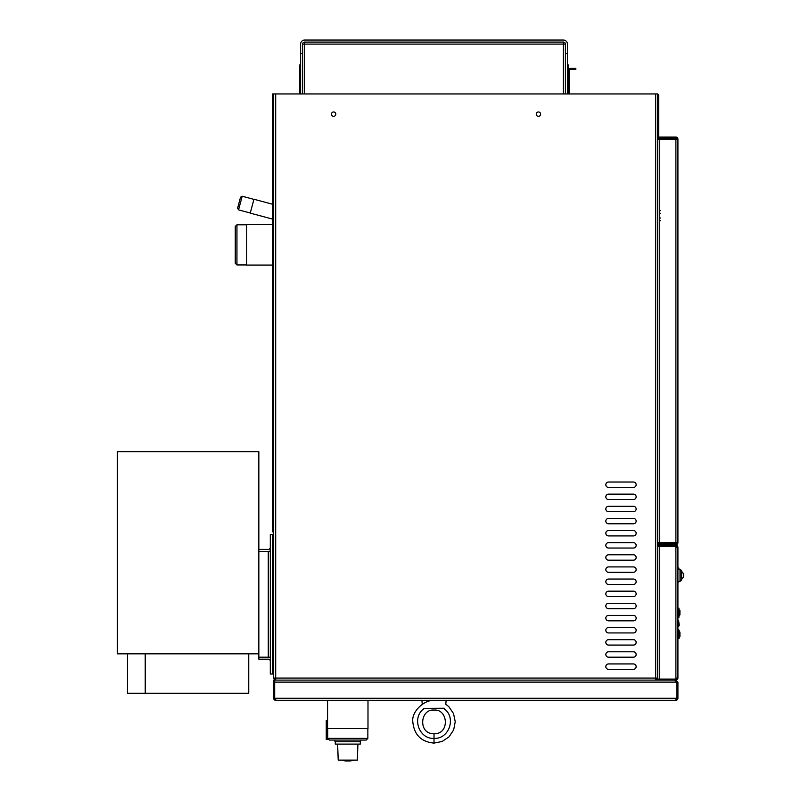 <?xml version="1.0" encoding="UTF-8"?>
<svg xmlns="http://www.w3.org/2000/svg" width="801" height="801" viewBox="0 0 801 801"><rect width="100%" height="100%" fill="white"/><g stroke="black" fill="none" stroke-linecap="round" stroke-linejoin="round"><path stroke-width="1.2" d="M272.66 204.265L253.947 199.249L250.232 213.116L272.66 219.124M238.548 209.862L237.597 208.21L240.55 197.176L242.202 196.225L238.548 209.862L250.262 212.996M272.66 265.081L246.718 265.081L246.718 224.65L272.66 224.65M236.946 264.951L236.946 224.791L235.264 226.473L235.264 263.259L236.946 264.951L246.718 264.951M367.989 700.314L367.989 728.61L327.569 728.61L327.569 700.314M367.859 738.382L327.699 738.382L329.381 740.064L366.177 740.064L367.859 738.382L367.859 728.61M299.604 93.947L299.604 64.981L300.615 64.981L300.615 93.947L300.615 44.095A4.045 4.045 0 0 1 304.66 40.05L563.373 40.05A4.045 4.045 0 0 1 567.418 44.095L567.418 93.947M302.638 93.947L302.638 44.095L304.66 44.095L304.66 42.073L563.373 42.073L563.373 44.095L565.396 44.095L565.396 93.947M302.638 44.095A2.023 2.023 0 0 1 304.66 42.073M563.373 42.073A2.023 2.023 0 0 1 565.396 44.095M300.615 53.527L302.638 53.527M567.418 53.527L565.396 53.527M675.894 680.8L675.894 680.099L677.916 682.122L677.916 698.292A2.023 2.023 0 0 1 675.894 700.314L275.694 700.314A2.023 2.023 0 0 1 273.672 698.292L273.672 680.099L657.701 680.099L656.69 680.099L656.69 678.077M275.694 699.303A1.011 1.011 0 0 1 274.683 698.292L275.694 698.292L275.694 700.314M675.894 700.314L675.894 698.292L676.905 698.292A1.011 1.011 0 0 1 675.894 699.303M677.916 547.373L675.894 547.373L675.894 546.362L657.701 546.362L657.701 545.351L675.894 545.351A2.023 2.023 0 0 1 677.916 547.373L677.916 678.077A2.023 2.023 0 0 1 675.894 680.099L657.701 680.099L657.701 546.362L657.701 678.077L655.679 678.077L655.679 680.099L274.683 680.099L274.683 698.292L273.672 698.292M677.916 698.292L676.905 698.292L676.905 682.122L674.682 680.099M677.916 682.122L274.683 682.122M675.894 681.11L676.905 682.122M658.192 137.071A2.023 2.023 0 0 0 658.712 135.719L657.701 135.719M657.701 94.218A2.023 2.023 0 0 1 658.712 95.97L658.712 135.719M657.701 95.97L658.712 95.97M677.916 582.077L678.787 582.077L678.918 581.256M677.916 567.919L678.918 568.059L678.918 569.421M677.916 626.712L678.557 626.712L678.557 620.304L677.916 620.304M679.258 625.191L678.557 620.304M679.258 609.861L679.929 610.542L679.929 614.918L679.258 615.589M679.258 631.428L679.929 632.099L679.929 636.475L679.258 637.155M677.916 614.057L678.938 614.297L678.938 608.139L677.916 608.219M677.946 609.701L678.938 609.701M677.916 617.16L678.938 617.321L678.938 614.297M678.938 608.139L678.938 617.321M677.916 638.447L678.938 638.647L678.938 629.936L677.946 629.936L677.946 630.657L678.938 630.657L678.938 629.936M677.946 635.013L678.938 635.013M677.946 638.647L677.946 637.916M678.938 637.916L678.938 638.647M677.946 629.936L677.916 630.888M679.088 638.377L679.088 630.197M680.45 581.125L681.261 580.425M680.199 569.461L681.281 570.282L680.019 569.421L681.281 570.282L681.281 580.395L680.019 581.256L680.019 569.421L677.576 569.421M681.631 575.338L681.631 571.353L683.643 573.816L681.631 571.353L683.643 573.816L683.643 576.85L681.631 579.313L681.631 575.338M675.894 545.351L675.894 546.362A1.011 1.011 0 0 1 676.905 547.373M676.905 678.077A1.011 1.011 0 0 1 675.894 679.088L675.894 678.077L677.916 678.077M657.701 678.077L657.701 679.088L675.894 679.088L675.894 680.099M275.694 680.099L275.694 678.077L273.672 678.077L273.672 93.947L657.701 93.947L657.701 545.351M608.52 639.679A2.693 2.693 0 0 0 605.826 642.372A2.693 2.693 0 0 0 608.52 645.065L633.441 645.065A2.693 2.693 0 0 0 636.144 642.372A2.693 2.693 0 0 0 633.441 639.679L608.52 639.679A2.693 2.693 0 0 0 605.826 642.372A2.693 2.693 0 0 0 608.52 645.065M608.52 627.553A2.693 2.693 0 0 0 605.826 630.247A2.693 2.693 0 0 0 608.52 632.94L633.441 632.94A2.693 2.693 0 0 0 636.144 630.247A2.693 2.693 0 0 0 633.441 627.553L608.52 627.553A2.693 2.693 0 0 0 605.826 630.247A2.693 2.693 0 0 0 608.52 632.94M608.52 615.418A2.693 2.693 0 0 0 605.826 618.122A2.693 2.693 0 0 0 608.52 620.815L633.441 620.815A2.693 2.693 0 0 0 636.144 618.122A2.693 2.693 0 0 0 633.441 615.418L608.52 615.418A2.693 2.693 0 0 0 605.826 618.122A2.693 2.693 0 0 0 608.52 620.815M608.52 603.293A2.693 2.693 0 0 0 605.826 605.987A2.693 2.693 0 0 0 608.52 608.69L633.441 608.69A2.693 2.693 0 0 0 636.144 605.987A2.693 2.693 0 0 0 633.441 603.293L608.52 603.293A2.693 2.693 0 0 0 605.826 605.987A2.693 2.693 0 0 0 608.52 608.69M608.52 591.168A2.693 2.693 0 0 0 605.826 593.861A2.693 2.693 0 0 0 608.52 596.555L633.441 596.555A2.693 2.693 0 0 0 636.144 593.861A2.693 2.693 0 0 0 633.441 591.168L608.52 591.168A2.693 2.693 0 0 0 605.826 593.861A2.693 2.693 0 0 0 608.52 596.555M608.52 579.043A2.693 2.693 0 0 0 605.826 581.736A2.693 2.693 0 0 0 608.52 584.43L633.441 584.43A2.693 2.693 0 0 0 636.144 581.736A2.693 2.693 0 0 0 633.441 579.043L608.52 579.043A2.693 2.693 0 0 0 605.826 581.736A2.693 2.693 0 0 0 608.52 584.43M608.52 566.918A2.693 2.693 0 0 0 605.826 569.611A2.693 2.693 0 0 0 608.52 572.304L633.441 572.304A2.693 2.693 0 0 0 636.144 569.611A2.693 2.693 0 0 0 633.441 566.918L608.52 566.918A2.693 2.693 0 0 0 605.826 569.611A2.693 2.693 0 0 0 608.52 572.304M608.52 554.783A2.693 2.693 0 0 0 605.826 557.486A2.693 2.693 0 0 0 608.52 560.179L633.441 560.179A2.693 2.693 0 0 0 636.144 557.486A2.693 2.693 0 0 0 633.441 554.783L608.52 554.783A2.693 2.693 0 0 0 605.826 557.486A2.693 2.693 0 0 0 608.52 560.179M608.52 542.657A2.693 2.693 0 0 0 605.826 545.351A2.693 2.693 0 0 0 608.52 548.044L633.441 548.044A2.693 2.693 0 0 0 636.144 545.351A2.693 2.693 0 0 0 633.441 542.657L608.52 542.657A2.693 2.693 0 0 0 605.826 545.351A2.693 2.693 0 0 0 608.52 548.044M608.52 530.532A2.693 2.693 0 0 0 605.826 533.226A2.693 2.693 0 0 0 608.52 535.919L633.441 535.919A2.693 2.693 0 0 0 636.144 533.226A2.693 2.693 0 0 0 633.441 530.532L608.52 530.532A2.693 2.693 0 0 0 605.826 533.226A2.693 2.693 0 0 0 608.52 535.919M608.52 518.407A2.693 2.693 0 0 0 605.826 521.101A2.693 2.693 0 0 0 608.52 523.794L633.441 523.794A2.693 2.693 0 0 0 636.144 521.101A2.693 2.693 0 0 0 633.441 518.407L608.52 518.407A2.693 2.693 0 0 0 605.826 521.101A2.693 2.693 0 0 0 608.52 523.794M608.52 506.272A2.693 2.693 0 0 0 605.826 508.975A2.693 2.693 0 0 0 608.52 511.669L633.441 511.669A2.693 2.693 0 0 0 636.144 508.975A2.693 2.693 0 0 0 633.441 506.272L608.52 506.272A2.693 2.693 0 0 0 605.826 508.975A2.693 2.693 0 0 0 608.52 511.669M608.52 494.147A2.693 2.693 0 0 0 605.826 496.84A2.693 2.693 0 0 0 608.52 499.544L633.441 499.544A2.693 2.693 0 0 0 636.144 496.84A2.693 2.693 0 0 0 633.441 494.147L608.52 494.147A2.693 2.693 0 0 0 605.826 496.84A2.693 2.693 0 0 0 608.52 499.544M608.52 482.022A2.693 2.693 0 0 0 605.826 484.715A2.693 2.693 0 0 0 608.52 487.409L633.441 487.409A2.693 2.693 0 0 0 636.144 484.715A2.693 2.693 0 0 0 633.441 482.022L608.52 482.022A2.693 2.693 0 0 0 605.826 484.715A2.693 2.693 0 0 0 608.52 487.409M608.52 663.929A2.693 2.693 0 0 0 605.826 666.622A2.693 2.693 0 0 0 608.52 669.326L633.441 669.326A2.693 2.693 0 0 0 636.144 666.622A2.693 2.693 0 0 0 633.441 663.929L608.52 663.929A2.693 2.693 0 0 0 605.826 666.622A2.693 2.693 0 0 0 608.52 669.326M608.52 651.804A2.693 2.693 0 0 0 605.826 654.497A2.693 2.693 0 0 0 608.52 657.19L633.441 657.19A2.693 2.693 0 0 0 636.144 654.497A2.693 2.693 0 0 0 633.441 651.804L608.52 651.804A2.693 2.693 0 0 0 605.826 654.497A2.693 2.693 0 0 0 608.52 657.19M335.819 114.163A2.193 2.193 0 0 1 332.535 116.055A2.193 2.193 0 0 1 332.535 112.26A2.193 2.193 0 0 1 335.819 114.163M536.259 114.163A2.193 2.193 0 0 1 539.544 112.26A2.193 2.193 0 0 1 539.544 116.055A2.193 2.193 0 0 1 536.259 114.163M655.679 679.088L657.701 679.088M274.683 678.077L274.683 679.088L275.694 679.088M273.672 678.077L274.683 680.099M655.679 680.099L656.69 680.099M633.441 657.19A2.693 2.693 0 0 0 636.144 654.497A2.693 2.693 0 0 0 633.441 651.804M633.441 669.326A2.693 2.693 0 0 0 636.144 666.622A2.693 2.693 0 0 0 633.441 663.929M633.441 487.409A2.693 2.693 0 0 0 636.144 484.715A2.693 2.693 0 0 0 633.441 482.022M633.441 499.544A2.693 2.693 0 0 0 636.144 496.84A2.693 2.693 0 0 0 633.441 494.147M633.441 511.669A2.693 2.693 0 0 0 636.144 508.975A2.693 2.693 0 0 0 633.441 506.272M633.441 523.794A2.693 2.693 0 0 0 636.144 521.101A2.693 2.693 0 0 0 633.441 518.407M633.441 535.919A2.693 2.693 0 0 0 636.144 533.226A2.693 2.693 0 0 0 633.441 530.532M633.441 548.044A2.693 2.693 0 0 0 636.144 545.351A2.693 2.693 0 0 0 633.441 542.657M633.441 560.179A2.693 2.693 0 0 0 636.144 557.486A2.693 2.693 0 0 0 633.441 554.783M633.441 572.304A2.693 2.693 0 0 0 636.144 569.611A2.693 2.693 0 0 0 633.441 566.918M633.441 584.43A2.693 2.693 0 0 0 636.144 581.736A2.693 2.693 0 0 0 633.441 579.043M633.441 596.555A2.693 2.693 0 0 0 636.144 593.861A2.693 2.693 0 0 0 633.441 591.168M633.441 608.69A2.693 2.693 0 0 0 636.144 605.987A2.693 2.693 0 0 0 633.441 603.293M633.441 620.815A2.693 2.693 0 0 0 636.144 618.122A2.693 2.693 0 0 0 633.441 615.418M633.441 632.94A2.693 2.693 0 0 0 636.144 630.247A2.693 2.693 0 0 0 633.441 627.553M633.441 645.065A2.693 2.693 0 0 0 636.144 642.372A2.693 2.693 0 0 0 633.441 639.679M423.869 708.394C421.997 702.988 421.997 702.988 423.869 708.394L444.185 708.254M445.777 704.259L446.147 700.314M444.165 708.394C446.007 703.088 446.007 703.088 444.165 708.394M422.277 704.289L421.887 700.314M434.022 708.394C434.022 710.577 434.022 710.577 434.022 708.394C434.022 710.577 434.022 710.577 434.022 708.394M434.022 700.655C425.772 699.033 411.354 710.767 412.795 721.741C414.077 734.757 421.146 741.876 434.022 743.098L434.022 733.666C418.162 734.477 419.714 708.815 434.022 710.087C448.32 708.815 449.872 734.477 434.022 733.666M567.418 64.981L568.43 64.981L568.43 93.947M568.43 70.368A2.023 2.023 0 0 1 570.452 68.345L575.839 68.345L575.839 69.357L570.452 69.357A1.011 1.011 0 0 0 569.441 70.368L569.441 93.947M273.672 93.947L272.66 93.947L272.66 531.874L273.672 531.874M676.905 139.094A1.011 1.011 0 0 0 675.894 138.082L657.701 138.082L657.701 137.071L675.894 137.071A2.023 2.023 0 0 1 677.916 139.094L677.916 542.657A2.023 2.023 0 0 1 675.894 544.68L657.701 544.68L657.701 543.669L675.894 543.669A1.011 1.011 0 0 0 676.905 542.657M677.916 139.094L657.701 139.094L657.701 542.657L677.916 542.657M273.672 534.577L272.32 534.577L272.32 674.042L270.297 674.042L270.297 534.577L272.32 534.577L272.32 674.042L273.672 674.042M270.297 550.878A4.045 4.045 0 0 1 268.275 551.418L258.843 551.418L258.843 657.19L268.275 657.19L258.843 657.19L258.843 659.213L268.275 659.213A2.023 2.023 0 0 1 270.297 661.236M270.297 657.19L268.275 657.19A4.045 4.045 0 0 1 270.297 657.731M270.297 547.373A2.023 2.023 0 0 1 268.275 549.396L258.843 549.396L258.843 551.418L270.297 551.418M258.843 653.826L117.357 653.826L117.357 451.704L258.843 451.704L258.843 549.396M248.741 653.826L248.741 693.235L145.231 693.235L145.221 653.826L145.231 693.235L127.469 693.235L127.469 653.826M328.74 739.423L326.257 739.423L326.257 720.489L327.569 720.489M334.948 740.064L334.948 741.746L360.61 741.746L360.61 740.064M335.279 741.746L335.279 744.109L360.28 744.109L360.28 741.746M357.917 744.109L357.356 760.109L338.202 760.109L337.642 744.109M341.596 760.109A14.298 14.298 0 0 0 346.433 760.95L349.126 760.95L346.433 760.95M353.962 760.109A14.298 14.298 0 0 1 349.126 760.95M304.66 93.947L304.66 44.095L563.373 44.095L563.373 93.947M275.694 698.292L675.894 698.292M677.916 581.937L678.787 581.937L678.787 581.256M677.916 568.059L678.787 568.059L678.787 569.421M675.894 678.077L675.894 547.373M659.724 546.362L659.724 679.088M275.694 93.947L275.694 678.077L655.679 678.077L655.679 93.947M443.554 708.394C456.71 716.625 449.511 739.253 434.022 738.382C418.533 739.253 411.334 716.625 424.49 708.394M675.894 542.657L675.894 139.094M659.724 139.094L659.724 542.657M268.275 551.418L268.275 657.19M242.202 196.225L253.917 199.369M236.946 224.791L246.718 224.791M327.699 738.382L327.699 728.61M679.258 625.241L678.557 626.712M683.643 573.816L681.281 571.353M680.019 581.256L677.916 581.256M434.022 743.098L442.112 741.486L449.051 736.85L453.666 729.891L455.238 721.701L453.526 713.531L448.81 706.652L445.807 704.229M660.665 218.012L659.724 218.012M659.724 220.706L660.665 220.706M659.724 213.296L660.665 213.296M660.665 210.603L659.724 210.603"/></g></svg>
